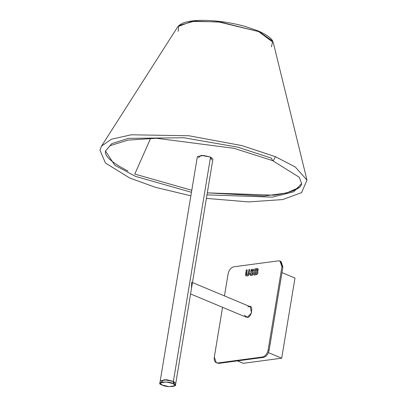 <?xml version="1.0" encoding="UTF-8"?>
<svg xmlns="http://www.w3.org/2000/svg" width="407" height="407" viewBox="0 0 407 407"><rect width="100%" height="100%" fill="white"/><g stroke="black" fill="none" stroke-linecap="round" stroke-linejoin="round"><path stroke-width="0.61" d="M275.437 156.69L273.428 160.511L272.41 160.531L271.571 158.196L237.724 147.151L183.928 137.764L128.495 138.349L111.747 143.651L105.505 151.058L114.779 165.227L135.567 176.389L114.779 165.227L105.505 151.058L110.109 145.681L127.93 140.115L156.441 138.268L234.076 148.331L272.41 160.531L273.428 160.511L275.437 156.69L241.9 145.599L188.929 135.765L131.339 134.788L111.462 139.209L101.536 146.098L111.462 139.209L131.339 134.788L188.929 135.765L241.9 145.599L275.437 156.69L295.294 167.002L306.985 180.108L295.294 167.002L275.437 156.69M272.41 160.531L299.242 177.238L301.633 183.526L293.722 191.819L272.375 197.141L206.98 194.867L272.375 197.141L293.722 191.819L301.633 183.526C301.297 188.543 292.063 192.435 273.936 195.202L207.316 192.857L264.245 196.021L286.62 192.959L300.015 187.113M191.453 192.297L135.567 176.389L191.453 192.297M178.134 31.395L178.724 25.605L194.327 21.154L220.533 22.12L258.608 31.583L257.88 30.784L272.746 41.173L271.438 46.841M150.631 138.294L134.783 174.079L191.783 190.288L134.783 174.079L150.631 138.294M126.608 170.38L127.961 171.037C111.691 162.576 104.207 155.917 105.505 151.058M206.4 198.387L248.55 201.913L282.646 199.572L301.597 192.608L306.985 180.108L273.26 42.465L258.608 31.583L218.417 21.866L191.666 21.413L177.818 26.664L101.536 146.098L99.954 150.163L105.444 163.029L129.904 178.103L155.398 187.301L190.868 195.818M191.661 282.204L191.488 288.456L212.907 159.086L210.526 157.082L173.397 381.344L175.768 383.399L173.397 381.344L210.526 157.082L203.586 155.464L197.375 156.517L160.246 380.779L166.458 379.726L173.397 381.344L166.356 379.716L160.241 380.83M190.578 293.94L245.955 317.099L247.237 317.251L251.531 313.008L250.29 306.725L249.008 306.568C253.887 304.06 251.49 318.539 247.237 317.251L244.409 315.232M247.878 306.934L249.008 306.568C253.892 304.06 251.49 318.544 247.237 317.251L251.531 313.008L250.29 306.725L192.465 282.544M198.306 157.774L201.16 155.352L210.526 157.082L211.62 159.976M161.147 382.132L164.036 379.716L173.382 381.451L174.491 384.34M175.407 385.592L175.763 383.455L173.382 381.451L173.026 383.587C168.284 380.545 153.688 382.499 162.256 385.027C166.997 388.064 181.598 386.111 173.026 383.587L175.407 385.592L169.195 386.645L162.256 385.027L159.875 383.023L166.087 381.969L173.026 383.587L173.382 381.451L166.443 379.833L160.231 380.886L159.875 383.023M268.142 349.984L281.949 266.646C282.295 262.82 281.11 260.887 278.393 260.851L233.781 266.809C230.932 267.587 229.039 269.933 228.103 273.835L224.445 295.914L228.103 273.835C229.039 269.933 230.932 267.587 233.781 266.809L278.393 260.851L279.935 261.04L281.949 266.646L268.142 349.984L269.103 350.386C268.172 354.288 266.28 356.634 263.426 357.412L262.464 357.01C265.318 356.232 267.211 353.887 268.142 349.984C267.211 353.887 265.318 356.232 262.464 357.01L217.852 362.968L262.464 357.01L263.426 357.412L218.813 363.37L263.426 357.412C266.28 356.634 268.172 354.288 269.103 350.386L282.911 267.048L269.103 350.386L268.142 349.984M216.31 362.785L218.813 363.37L216.31 362.785L214.301 357.173L222.558 307.316L214.301 357.173C213.95 361.004 215.135 362.932 217.852 362.968L218.813 363.37L216.809 362.937M247.242 269.887L246.545 274.282L246.846 274.954L246.545 274.282L247.242 269.887M249.888 269.531L248.616 275.188L248.011 275.763L246.194 275.992L248.011 275.763L248.616 275.188L249.888 269.531M257.545 268.569L258.226 269.241L257.936 270.777L257.392 271.383L257.926 271.861L257.712 273.596L256.568 274.659L253.963 275.046L256.568 274.659L257.712 273.596L257.926 271.861L257.392 271.383L257.936 270.777L258.226 269.241L257.545 268.569L257.967 268.762M252.579 270.136L251.587 270.426L251.455 271.184L251.587 270.426L252.579 270.136M252.808 271.657L253.103 271.81L253.123 274.369L252.406 275.142L250.534 275.402L252.406 275.142L253.123 274.369L253.103 271.81L252.808 271.657M252.493 273.066L252.213 272.843L252.493 273.066L252.203 274.053L250.9 274.196L252.203 274.053L252.493 273.066L250.626 272.186L251.419 269.388L253.505 269.398L253.8 270.741L252.818 270.869L253.8 270.741L253.586 269.434L253.185 269.139L253.586 269.434L253.8 270.741L252.818 270.869L252.543 270.121L251.511 270.39L251.373 271.154L253.022 271.774L253.042 274.333L252.325 275.107L250.493 275.386L249.837 273.585L250.727 273.341L251.114 274.359M252.294 272.873L251.18 272.563M281.985 272.619L294.973 278.047L281.985 272.619M280.398 261.284L282.911 267.048L281.949 266.646L282.911 267.048L280.896 261.442L279.935 261.04M268.452 352.64L281.695 358.18L294.973 278.047L281.695 358.18L268.452 352.64M243.238 363.319L237.418 360.887L243.238 363.319L281.695 358.18L243.238 363.319M245.955 317.099L247.237 317.251M252.849 271.678L251.607 271.306M253.225 269.159L253.505 269.398L251.419 269.388L250.626 272.186L251.541 272.67M250.9 274.196L250.727 273.341L249.837 273.585C249.832 275.417 250.661 275.926 252.325 275.107L253.042 274.333L253.022 271.774M251.373 271.154L251.511 270.39L252.818 270.869L253.719 270.706L253.505 269.398M257.463 268.534L254.909 268.818L253.887 275.015L256.491 274.623L257.636 273.56L257.845 271.83L257.31 271.352L257.845 271.83L257.636 273.56L257.143 274.252L253.887 275.015L254.909 268.818L257.89 268.732L258.145 269.205L257.448 271.403M255.301 272.252L256.812 272.135L255.22 272.217L255.031 273.88L255.301 272.252M254.95 273.85L256.776 273.331L256.731 272.1L255.22 272.217L254.95 273.85L255.22 272.217L256.731 272.1L256.776 273.331L254.95 273.85M255.713 269.775L257.295 269.8L255.632 269.744L255.474 271.204L255.713 269.775M257.219 269.765L256.639 270.986L255.393 271.174L256.639 270.986L257.219 269.765L255.632 269.744L255.393 271.174L255.632 269.744L256.914 269.592M257.31 271.352L257.855 270.747L258.145 269.205L257.89 268.732M246.21 276.002L247.929 275.727L248.54 275.157L249.806 269.5L248.911 269.617L247.807 274.679L246.637 274.822L247.807 274.679L248.911 269.617L249.806 269.5L248.931 274.338L247.929 275.727L246.113 275.956L245.686 275.493L246.266 269.973L247.161 269.851L246.469 274.247L246.805 274.939M246.637 274.822L247.161 269.851L246.266 269.973L245.548 274.842L246.113 275.956M178.724 25.605L182.321 23.352C187.062 21.357 193.788 20.355 202.503 20.35C216.305 20.436 230.377 22.426 244.724 26.307L257.88 30.784C269.851 36.05 272.074 39.728 272.746 41.173M175.778 383.348L191.488 288.451"/></g></svg>
